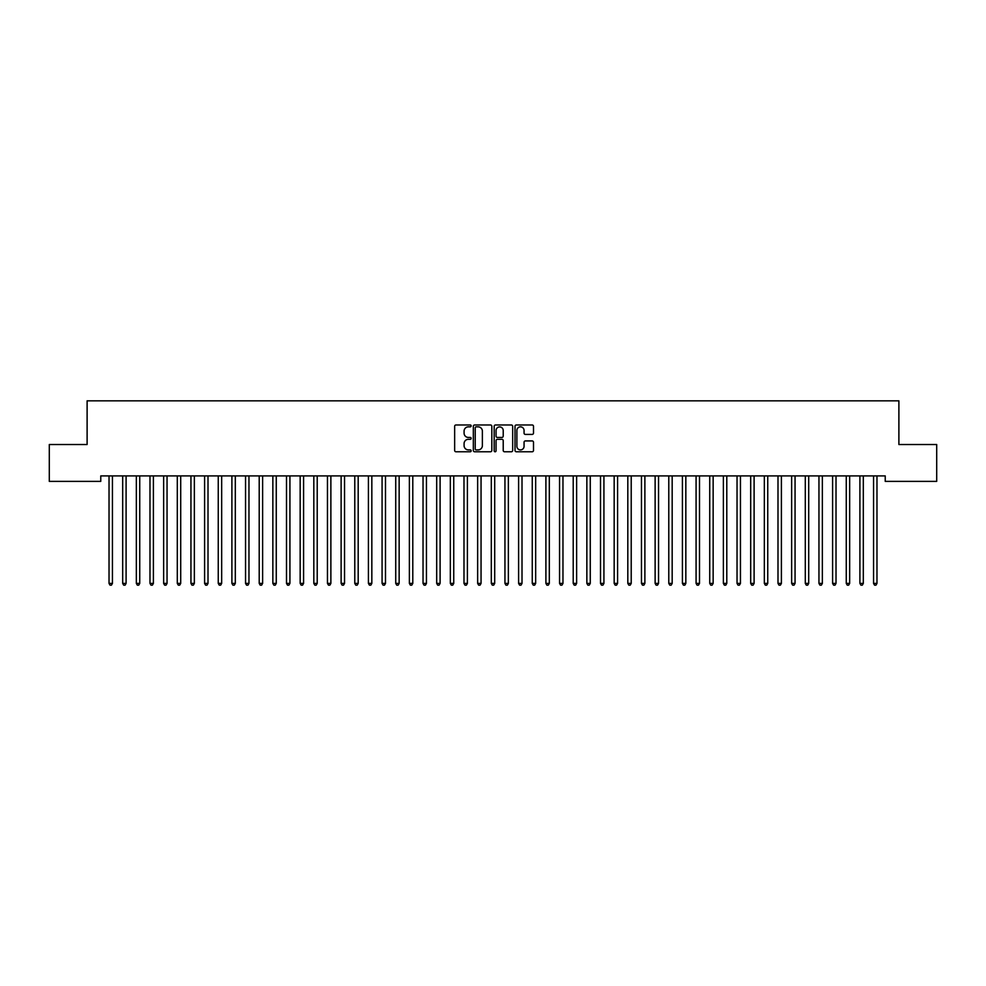 <?xml version="1.0" encoding="UTF-8"?>
<svg xmlns="http://www.w3.org/2000/svg" width="986" height="986" viewBox="0 0 986 986"><rect width="100%" height="100%" fill="white"/><g stroke="black" fill="none" stroke-linecap="round" stroke-linejoin="round"><path stroke-width="1.48" d="M471.16 425.915A0.937 0.937 0 0 0 470.223 424.978L455.976 424.978A1.343 1.343 0 0 0 454.645 426.322L454.645 450.442A1.343 1.343 0 0 0 455.976 451.773L470.223 451.773A0.937 0.937 0 0 0 471.16 450.836A0.937 0.937 0 0 0 470.223 449.899L468.375 449.899A4.289 4.289 0 0 1 464.086 445.61L464.086 443.601A4.289 4.289 0 0 1 468.375 439.312L470.223 439.312A0.937 0.937 0 0 0 471.16 438.376A0.937 0.937 0 0 0 470.223 437.439L468.375 437.439A4.289 4.289 0 0 1 464.086 433.15L464.086 431.141A4.289 4.289 0 0 1 468.375 426.852L470.223 426.852A0.937 0.937 0 0 0 471.16 425.915M532.169 434.419A1.343 1.343 0 0 0 533.5 433.088L533.5 426.322A1.343 1.343 0 0 0 532.169 424.978L516.356 424.978A1.343 1.343 0 0 0 515.012 426.322L515.012 450.442A1.343 1.343 0 0 0 516.356 451.773L532.169 451.773A1.343 1.343 0 0 0 533.5 450.442L533.5 442.258A1.343 1.343 0 0 0 532.169 440.927L525.39 440.927A1.343 1.343 0 0 0 524.059 442.258L524.059 446.313A3.587 3.587 0 0 1 520.472 449.899A3.587 3.587 0 0 1 516.886 446.313L516.886 430.438A3.587 3.587 0 0 1 520.472 426.852A3.587 3.587 0 0 1 524.059 430.438L524.059 433.088A1.343 1.343 0 0 0 525.39 434.419L532.169 434.419M885.231 475.918L100.769 475.918L100.769 481.378L49.3 481.378L49.3 444.526L87.113 444.526L87.113 400.834L898.887 400.834L898.887 444.526L936.7 444.526L936.7 481.378L885.231 481.378L885.231 475.918M491.829 426.322A1.343 1.343 0 0 0 490.486 424.978L474.673 424.978A1.343 1.343 0 0 0 473.329 426.322L473.329 450.442A1.343 1.343 0 0 0 474.673 451.773L490.486 451.773A1.343 1.343 0 0 0 491.829 450.442L491.829 426.322M495.514 424.978L511.327 424.978A1.343 1.343 0 0 1 512.671 426.322L512.671 450.442A1.343 1.343 0 0 1 511.327 451.773L504.561 451.773A1.343 1.343 0 0 1 503.217 450.442L503.217 440.656A1.343 1.343 0 0 0 501.874 439.312L497.388 439.312A1.343 1.343 0 0 0 496.044 440.656L496.044 450.836A0.937 0.937 0 0 1 495.108 451.773A0.937 0.937 0 0 1 494.171 450.836L494.171 426.322A1.343 1.343 0 0 1 495.514 424.978M476.152 426.852A0.937 0.937 0 0 0 475.215 427.788L475.215 448.963A0.937 0.937 0 0 0 476.152 449.899L478.087 449.899A4.289 4.289 0 0 0 482.376 445.61L482.376 431.141A4.289 4.289 0 0 0 478.087 426.852L476.152 426.852M503.217 430.5A3.587 3.587 0 0 0 499.631 426.926A3.587 3.587 0 0 0 496.044 430.5L496.044 436.095A1.343 1.343 0 0 0 497.388 437.439L501.874 437.439A1.343 1.343 0 0 0 503.217 436.095L503.217 430.5M108.928 476.127A1.368 1.368 -179.6 0 1 109.027 476.632A1.368 1.368 179.6 0 0 108.928 476.127L108.854 475.918M112.626 475.918L112.54 476.127A1.368 1.368 179.6 0 0 112.441 476.632L112.441 583.392L109.027 583.392L109.027 476.632M112.441 583.392L111.418 585.166L110.05 585.166L109.027 583.392M122.584 476.127A1.368 1.368 -179.6 0 1 122.683 476.632A1.368 1.368 179.6 0 0 122.584 476.127L122.498 475.918M136.241 476.127A1.368 1.368 -179.6 0 1 136.339 476.632A1.368 1.368 179.6 0 0 136.241 476.127L136.154 475.918M126.27 475.918L126.196 476.127A1.368 1.368 179.6 0 0 126.097 476.632L126.097 583.392L122.683 583.392L122.683 476.632M126.097 583.392L125.074 585.166L123.706 585.166L122.683 583.392M139.926 475.918L139.839 476.127A1.368 1.368 179.6 0 0 139.741 476.632L139.741 583.392L136.339 583.392L136.339 476.632M139.741 583.392L138.718 585.166L137.362 585.166L136.339 583.392M149.884 476.127A1.368 1.368 -179.6 0 1 149.983 476.632A1.368 1.368 179.6 0 0 149.884 476.127L149.81 475.918M163.54 476.127A1.368 1.368 -179.6 0 1 163.639 476.632A1.368 1.368 179.6 0 0 163.54 476.127L163.454 475.918M153.582 475.918L153.496 476.127A1.368 1.368 179.6 0 0 153.397 476.632L153.397 583.392L149.983 583.392L149.983 476.632M153.397 583.392L152.374 585.166L151.006 585.166L149.983 583.392M167.226 475.918L167.152 476.127A1.368 1.368 179.6 0 0 167.053 476.632L167.053 583.392L163.639 583.392L163.639 476.632M167.053 583.392L166.03 585.166L164.662 585.166L163.639 583.392M177.197 476.127A1.368 1.368 -179.6 0 1 177.295 476.632A1.368 1.368 179.6 0 0 177.197 476.127L177.11 475.918M180.882 475.918L180.808 476.127A1.368 1.368 179.6 0 0 180.709 476.632L180.709 583.392L177.295 583.392L177.295 476.632M180.709 583.392L179.674 585.166L178.318 585.166L177.295 583.392M190.84 476.127A1.368 1.368 -179.6 0 1 190.939 476.632A1.368 1.368 179.6 0 0 190.84 476.127L190.766 475.918M194.538 475.918L194.452 476.127A1.368 1.368 179.6 0 0 194.353 476.632L194.353 583.392L190.939 583.392L190.939 476.632M194.353 583.392L193.33 585.166L191.962 585.166L190.939 583.392M204.496 476.127A1.368 1.368 -179.6 0 1 204.595 476.632A1.368 1.368 179.6 0 0 204.496 476.127L204.41 475.918M208.182 475.918L208.108 476.127A1.368 1.368 179.6 0 0 208.009 476.632L208.009 583.392L204.595 583.392L204.595 476.632M208.009 583.392L206.986 585.166L205.618 585.166L204.595 583.392M218.152 476.127A1.368 1.368 -179.6 0 1 218.251 476.632A1.368 1.368 179.6 0 0 218.152 476.127L218.066 475.918M221.838 475.918L221.764 476.127A1.368 1.368 179.6 0 0 221.665 476.632L221.665 583.392L218.251 583.392L218.251 476.632M221.665 583.392L220.642 585.166L219.274 585.166L218.251 583.392M231.796 476.127A1.368 1.368 -179.6 0 1 231.895 476.632A1.368 1.368 179.6 0 0 231.796 476.127L231.722 475.918M235.494 475.918L235.407 476.127A1.368 1.368 179.6 0 0 235.309 476.632L235.309 583.392L231.895 583.392L231.895 476.632M235.309 583.392L234.286 585.166L232.918 585.166L231.895 583.392M245.452 476.127A1.368 1.368 -179.6 0 1 245.551 476.632A1.368 1.368 179.6 0 0 245.452 476.127L245.378 475.918M249.15 475.918L249.064 476.127A1.368 1.368 179.6 0 0 248.965 476.632L248.965 583.392L245.551 583.392L245.551 476.632M248.965 583.392L247.942 585.166L246.574 585.166L245.551 583.392M259.108 476.127A1.368 1.368 -179.6 0 1 259.207 476.632A1.368 1.368 179.6 0 0 259.108 476.127L259.022 475.918M262.794 475.918L262.72 476.127A1.368 1.368 179.6 0 0 262.621 476.632L262.621 583.392L259.207 583.392L259.207 476.632M262.621 583.392L261.598 585.166L260.23 585.166L259.207 583.392M272.752 476.127A1.368 1.368 -179.6 0 1 272.851 476.632A1.368 1.368 179.6 0 0 272.752 476.127L272.678 475.918M276.45 475.918L276.363 476.127A1.368 1.368 179.6 0 0 276.265 476.632L276.265 583.392L272.851 583.392L272.851 476.632M276.265 583.392L275.242 585.166L273.886 585.166L272.851 583.392M286.408 476.127A1.368 1.368 -179.6 0 1 286.507 476.632A1.368 1.368 179.6 0 0 286.408 476.127L286.334 475.918M290.106 475.918L290.02 476.127A1.368 1.368 179.6 0 0 289.921 476.632L289.921 583.392L286.507 583.392L286.507 476.632M289.921 583.392L288.898 585.166L287.53 585.166L286.507 583.392M300.064 476.127A1.368 1.368 -179.6 0 1 300.163 476.632A1.368 1.368 179.6 0 0 300.064 476.127L299.978 475.918M303.75 475.918L303.676 476.127A1.368 1.368 179.6 0 0 303.577 476.632L303.577 583.392L300.163 583.392L300.163 476.632M303.577 583.392L302.554 585.166L301.186 585.166L300.163 583.392M313.721 476.127A1.368 1.368 -179.6 0 1 313.819 476.632A1.368 1.368 179.6 0 0 313.721 476.127L313.634 475.918M317.406 475.918L317.319 476.127A1.368 1.368 179.6 0 0 317.221 476.632L317.221 583.392L313.819 583.392L313.819 476.632M317.221 583.392L316.198 585.166L314.842 585.166L313.819 583.392M327.364 476.127A1.368 1.368 -179.6 0 1 327.463 476.632A1.368 1.368 179.6 0 0 327.364 476.127L327.29 475.918M331.062 475.918L330.976 476.127A1.368 1.368 179.6 0 0 330.877 476.632L330.877 583.392L327.463 583.392L327.463 476.632M330.877 583.392L329.854 585.166L328.486 585.166L327.463 583.392M341.02 476.127A1.368 1.368 -179.6 0 1 341.119 476.632A1.368 1.368 179.6 0 0 341.02 476.127L340.934 475.918M344.706 475.918L344.632 476.127A1.368 1.368 179.6 0 0 344.533 476.632L344.533 583.392L341.119 583.392L341.119 476.632M344.533 583.392L343.51 585.166L342.142 585.166L341.119 583.392M354.677 476.127A1.368 1.368 -179.6 0 1 354.775 476.632A1.368 1.368 179.6 0 0 354.677 476.127L354.59 475.918M358.362 475.918L358.288 476.127A1.368 1.368 179.6 0 0 358.189 476.632L358.189 583.392L354.775 583.392L354.775 476.632M358.189 583.392L357.154 585.166L355.798 585.166L354.775 583.392M368.32 476.127A1.368 1.368 -179.6 0 1 368.419 476.632A1.368 1.368 179.6 0 0 368.32 476.127L368.246 475.918M372.018 475.918L371.932 476.127A1.368 1.368 179.6 0 0 371.833 476.632L371.833 583.392L368.419 583.392L368.419 476.632M371.833 583.392L370.81 585.166L369.442 585.166L368.419 583.392M381.976 476.127A1.368 1.368 -179.6 0 1 382.075 476.632A1.368 1.368 179.6 0 0 381.976 476.127L381.89 475.918M385.662 475.918L385.588 476.127A1.368 1.368 179.6 0 0 385.489 476.632L385.489 583.392L382.075 583.392L382.075 476.632M385.489 583.392L384.466 585.166L383.098 585.166L382.075 583.392M395.632 476.127A1.368 1.368 -179.6 0 1 395.731 476.632A1.368 1.368 179.6 0 0 395.632 476.127L395.546 475.918M399.318 475.918L399.244 476.127A1.368 1.368 179.6 0 0 399.145 476.632L399.145 583.392L395.731 583.392L395.731 476.632M399.145 583.392L398.122 585.166L396.754 585.166L395.731 583.392M409.276 476.127A1.368 1.368 -179.6 0 1 409.375 476.632A1.368 1.368 179.6 0 0 409.276 476.127L409.202 475.918M412.974 475.918L412.887 476.127A1.368 1.368 179.6 0 0 412.789 476.632L412.789 583.392L409.375 583.392L409.375 476.632M412.789 583.392L411.766 585.166L410.398 585.166L409.375 583.392M422.932 476.127A1.368 1.368 -179.6 0 1 423.031 476.632A1.368 1.368 179.6 0 0 422.932 476.127L422.858 475.918M436.588 476.127A1.368 1.368 -179.6 0 1 436.687 476.632A1.368 1.368 179.6 0 0 436.588 476.127L436.502 475.918M450.232 476.127A1.368 1.368 -179.6 0 1 450.331 476.632A1.368 1.368 179.6 0 0 450.232 476.127L450.158 475.918M463.888 476.127A1.368 1.368 -179.6 0 1 463.987 476.632A1.368 1.368 179.6 0 0 463.888 476.127L463.814 475.918M477.544 476.127A1.368 1.368 -179.6 0 1 477.643 476.632A1.368 1.368 179.6 0 0 477.544 476.127L477.458 475.918M491.201 476.127A1.368 1.368 -179.6 0 1 491.299 476.632A1.368 1.368 179.6 0 0 491.201 476.127L491.114 475.918M504.844 476.127A1.368 1.368 -179.6 0 1 504.943 476.632A1.368 1.368 179.6 0 0 504.844 476.127L504.77 475.918M518.5 476.127A1.368 1.368 -179.6 0 1 518.599 476.632A1.368 1.368 179.6 0 0 518.5 476.127L518.414 475.918M532.157 476.127A1.368 1.368 -179.6 0 1 532.255 476.632A1.368 1.368 179.6 0 0 532.157 476.127L532.07 475.918M545.8 476.127A1.368 1.368 -179.6 0 1 545.899 476.632A1.368 1.368 179.6 0 0 545.8 476.127L545.726 475.918M559.456 476.127A1.368 1.368 -179.6 0 1 559.555 476.632A1.368 1.368 179.6 0 0 559.456 476.127L559.37 475.918M573.112 476.127A1.368 1.368 -179.6 0 1 573.211 476.632A1.368 1.368 179.6 0 0 573.112 476.127L573.026 475.918M586.756 476.127A1.368 1.368 -179.6 0 1 586.855 476.632A1.368 1.368 179.6 0 0 586.756 476.127L586.682 475.918M600.412 476.127A1.368 1.368 -179.6 0 1 600.511 476.632A1.368 1.368 179.6 0 0 600.412 476.127L600.338 475.918M614.068 476.127A1.368 1.368 -179.6 0 1 614.167 476.632A1.368 1.368 179.6 0 0 614.068 476.127L613.982 475.918M627.712 476.127A1.368 1.368 -179.6 0 1 627.811 476.632A1.368 1.368 179.6 0 0 627.712 476.127L627.638 475.918M641.368 476.127A1.368 1.368 -179.6 0 1 641.467 476.632A1.368 1.368 179.6 0 0 641.368 476.127L641.294 475.918M655.024 476.127A1.368 1.368 -179.6 0 1 655.123 476.632A1.368 1.368 179.6 0 0 655.024 476.127L654.938 475.918M668.681 476.127A1.368 1.368 -179.6 0 1 668.779 476.632A1.368 1.368 179.6 0 0 668.681 476.127L668.594 475.918M682.324 476.127A1.368 1.368 -179.6 0 1 682.423 476.632A1.368 1.368 179.6 0 0 682.324 476.127L682.25 475.918M695.98 476.127A1.368 1.368 -179.6 0 1 696.079 476.632A1.368 1.368 179.6 0 0 695.98 476.127L695.894 475.918M709.637 476.127A1.368 1.368 -179.6 0 1 709.735 476.632A1.368 1.368 179.6 0 0 709.637 476.127L709.55 475.918M723.28 476.127A1.368 1.368 -179.6 0 1 723.379 476.632A1.368 1.368 179.6 0 0 723.28 476.127L723.206 475.918M736.936 476.127A1.368 1.368 -179.6 0 1 737.035 476.632A1.368 1.368 179.6 0 0 736.936 476.127L736.85 475.918M750.592 476.127A1.368 1.368 -179.6 0 1 750.691 476.632A1.368 1.368 179.6 0 0 750.592 476.127L750.506 475.918M764.236 476.127A1.368 1.368 -179.6 0 1 764.335 476.632A1.368 1.368 179.6 0 0 764.236 476.127L764.162 475.918M426.63 475.918L426.544 476.127A1.368 1.368 179.6 0 0 426.445 476.632L426.445 583.392L423.031 583.392L423.031 476.632M426.445 583.392L425.422 585.166L424.054 585.166L423.031 583.392M440.274 475.918L440.2 476.127A1.368 1.368 179.6 0 0 440.101 476.632L440.101 583.392L436.687 583.392L436.687 476.632M440.101 583.392L439.078 585.166L437.71 585.166L436.687 583.392M453.93 475.918L453.843 476.127A1.368 1.368 179.6 0 0 453.745 476.632L453.745 583.392L450.331 583.392L450.331 476.632M453.745 583.392L452.722 585.166L451.366 585.166L450.331 583.392M467.586 475.918L467.5 476.127A1.368 1.368 179.6 0 0 467.401 476.632L467.401 583.392L463.987 583.392L463.987 476.632M467.401 583.392L466.378 585.166L465.01 585.166L463.987 583.392M481.23 475.918L481.156 476.127A1.368 1.368 179.6 0 0 481.057 476.632L481.057 583.392L477.643 583.392L477.643 476.632M481.057 583.392L480.034 585.166L478.666 585.166L477.643 583.392M494.886 475.918L494.799 476.127A1.368 1.368 179.6 0 0 494.701 476.632L494.701 583.392L491.299 583.392L491.299 476.632M494.701 583.392L493.678 585.166L492.322 585.166L491.299 583.392M508.542 475.918L508.456 476.127A1.368 1.368 179.6 0 0 508.357 476.632L508.357 583.392L504.943 583.392L504.943 476.632M508.357 583.392L507.334 585.166L505.966 585.166L504.943 583.392M522.186 475.918L522.112 476.127A1.368 1.368 179.6 0 0 522.013 476.632L522.013 583.392L518.599 583.392L518.599 476.632M522.013 583.392L520.99 585.166L519.622 585.166L518.599 583.392M535.842 475.918L535.768 476.127A1.368 1.368 179.6 0 0 535.669 476.632L535.669 583.392L532.255 583.392L532.255 476.632M535.669 583.392L534.634 585.166L533.278 585.166L532.255 583.392M549.498 475.918L549.412 476.127A1.368 1.368 179.6 0 0 549.313 476.632L549.313 583.392L545.899 583.392L545.899 476.632M549.313 583.392L548.29 585.166L546.922 585.166L545.899 583.392M563.142 475.918L563.068 476.127A1.368 1.368 179.6 0 0 562.969 476.632L562.969 583.392L559.555 583.392L559.555 476.632M562.969 583.392L561.946 585.166L560.578 585.166L559.555 583.392M576.798 475.918L576.724 476.127A1.368 1.368 179.6 0 0 576.625 476.632L576.625 583.392L573.211 583.392L573.211 476.632M576.625 583.392L575.602 585.166L574.234 585.166L573.211 583.392M590.454 475.918L590.367 476.127A1.368 1.368 179.6 0 0 590.269 476.632L590.269 583.392L586.855 583.392L586.855 476.632M590.269 583.392L589.246 585.166L587.878 585.166L586.855 583.392M604.11 475.918L604.024 476.127A1.368 1.368 179.6 0 0 603.925 476.632L603.925 583.392L600.511 583.392L600.511 476.632M603.925 583.392L602.902 585.166L601.534 585.166L600.511 583.392M617.754 475.918L617.68 476.127A1.368 1.368 179.6 0 0 617.581 476.632L617.581 583.392L614.167 583.392L614.167 476.632M617.581 583.392L616.558 585.166L615.19 585.166L614.167 583.392M631.41 475.918L631.323 476.127A1.368 1.368 179.6 0 0 631.225 476.632L631.225 583.392L627.811 583.392L627.811 476.632M631.225 583.392L630.202 585.166L628.846 585.166L627.811 583.392M645.066 475.918L644.98 476.127A1.368 1.368 179.6 0 0 644.881 476.632L644.881 583.392L641.467 583.392L641.467 476.632M644.881 583.392L643.858 585.166L642.49 585.166L641.467 583.392M658.71 475.918L658.636 476.127A1.368 1.368 179.6 0 0 658.537 476.632L658.537 583.392L655.123 583.392L655.123 476.632M658.537 583.392L657.514 585.166L656.146 585.166L655.123 583.392M672.366 475.918L672.279 476.127A1.368 1.368 179.6 0 0 672.181 476.632L672.181 583.392L668.779 583.392L668.779 476.632M672.181 583.392L671.158 585.166L669.802 585.166L668.779 583.392M686.022 475.918L685.936 476.127A1.368 1.368 179.6 0 0 685.837 476.632L685.837 583.392L682.423 583.392L682.423 476.632M685.837 583.392L684.814 585.166L683.446 585.166L682.423 583.392M699.666 475.918L699.592 476.127A1.368 1.368 179.6 0 0 699.493 476.632L699.493 583.392L696.079 583.392L696.079 476.632M699.493 583.392L698.47 585.166L697.102 585.166L696.079 583.392M713.322 475.918L713.248 476.127A1.368 1.368 179.6 0 0 713.149 476.632L713.149 583.392L709.735 583.392L709.735 476.632M713.149 583.392L712.114 585.166L710.758 585.166L709.735 583.392M726.978 475.918L726.892 476.127A1.368 1.368 179.6 0 0 726.793 476.632L726.793 583.392L723.379 583.392L723.379 476.632M726.793 583.392L725.77 585.166L724.402 585.166L723.379 583.392M740.622 475.918L740.548 476.127A1.368 1.368 179.6 0 0 740.449 476.632L740.449 583.392L737.035 583.392L737.035 476.632M740.449 583.392L739.426 585.166L738.058 585.166L737.035 583.392M754.278 475.918L754.204 476.127A1.368 1.368 179.6 0 0 754.105 476.632L754.105 583.392L750.691 583.392L750.691 476.632M754.105 583.392L753.082 585.166L751.714 585.166L750.691 583.392M767.934 475.918L767.847 476.127A1.368 1.368 179.6 0 0 767.749 476.632L767.749 583.392L764.335 583.392L764.335 476.632M767.749 583.392L766.726 585.166L765.358 585.166L764.335 583.392M777.892 476.127A1.368 1.368 -179.6 0 1 777.991 476.632A1.368 1.368 179.6 0 0 777.892 476.127L777.818 475.918M781.59 475.918L781.504 476.127A1.368 1.368 179.6 0 0 781.405 476.632L781.405 583.392L777.991 583.392L777.991 476.632M781.405 583.392L780.382 585.166L779.014 585.166L777.991 583.392M791.548 476.127A1.368 1.368 -179.6 0 1 791.647 476.632A1.368 1.368 179.6 0 0 791.548 476.127L791.462 475.918M795.234 475.918L795.16 476.127A1.368 1.368 179.6 0 0 795.061 476.632L795.061 583.392L791.647 583.392L791.647 476.632M795.061 583.392L794.038 585.166L792.67 585.166L791.647 583.392M805.192 476.127A1.368 1.368 -179.6 0 1 805.291 476.632A1.368 1.368 179.6 0 0 805.192 476.127L805.118 475.918M808.89 475.918L808.803 476.127A1.368 1.368 179.6 0 0 808.705 476.632L808.705 583.392L805.291 583.392L805.291 476.632M808.705 583.392L807.682 585.166L806.326 585.166L805.291 583.392M818.848 476.127A1.368 1.368 -179.6 0 1 818.947 476.632A1.368 1.368 179.6 0 0 818.848 476.127L818.774 475.918M822.546 475.918L822.46 476.127A1.368 1.368 179.6 0 0 822.361 476.632L822.361 583.392L818.947 583.392L818.947 476.632M822.361 583.392L821.338 585.166L819.97 585.166L818.947 583.392M832.504 476.127A1.368 1.368 -179.6 0 1 832.603 476.632A1.368 1.368 179.6 0 0 832.504 476.127L832.418 475.918M836.19 475.918L836.116 476.127A1.368 1.368 179.6 0 0 836.017 476.632L836.017 583.392L832.603 583.392L832.603 476.632M836.017 583.392L834.994 585.166L833.626 585.166L832.603 583.392M846.161 476.127A1.368 1.368 -179.6 0 1 846.259 476.632A1.368 1.368 179.6 0 0 846.161 476.127L846.074 475.918M849.846 475.918L849.759 476.127A1.368 1.368 179.6 0 0 849.661 476.632L849.661 583.392L846.259 583.392L846.259 476.632M849.661 583.392L848.638 585.166L847.282 585.166L846.259 583.392M859.804 476.127A1.368 1.368 -179.6 0 1 859.903 476.632A1.368 1.368 179.6 0 0 859.804 476.127L859.73 475.918M863.502 475.918L863.416 476.127A1.368 1.368 179.6 0 0 863.317 476.632L863.317 583.392L859.903 583.392L859.903 476.632M863.317 583.392L862.294 585.166L860.926 585.166L859.903 583.392M873.46 476.127A1.368 1.368 -179.6 0 1 873.559 476.632A1.368 1.368 179.6 0 0 873.46 476.127L873.374 475.918M877.146 475.918L877.072 476.127A1.368 1.368 179.6 0 0 876.973 476.632L876.973 583.392L873.559 583.392L873.559 476.632M876.973 583.392L875.95 585.166L874.582 585.166L873.559 583.392"/></g></svg>
